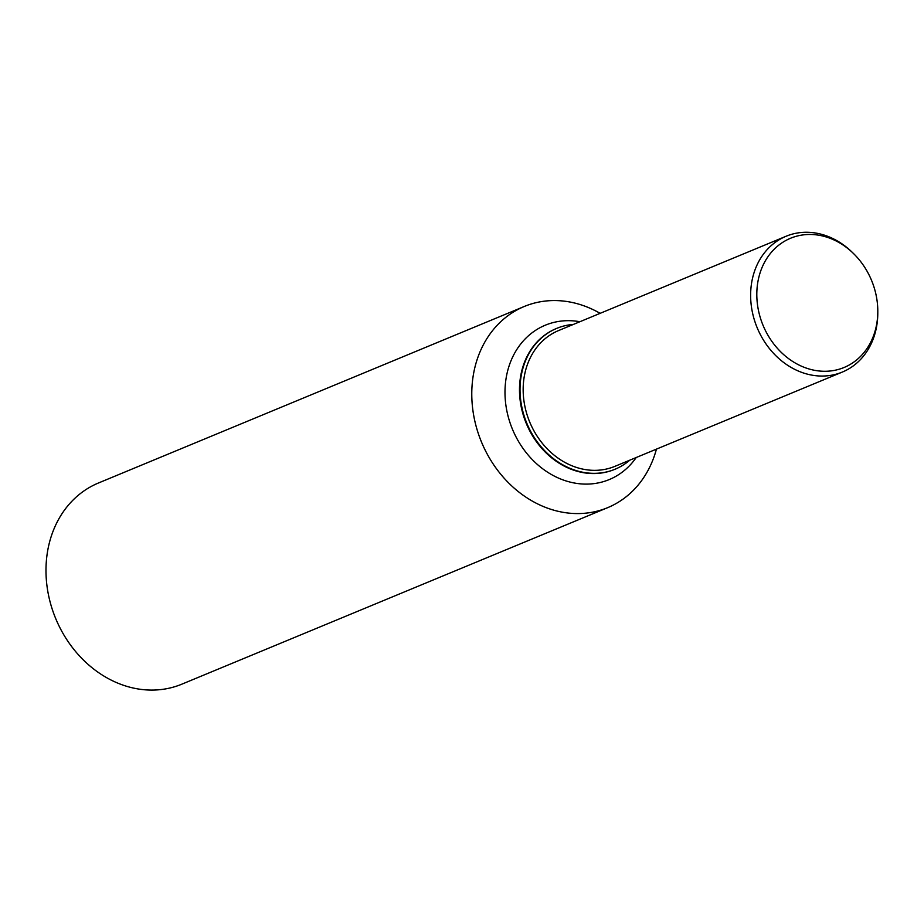 <?xml version="1.0" encoding="UTF-8"?>
<svg xmlns="http://www.w3.org/2000/svg" width="924" height="924" viewBox="0 0 924 924"><rect width="100%" height="100%" fill="white"/><g stroke="black" fill="none" stroke-linecap="round" stroke-linejoin="round"><path stroke-width="1.39" d="M823.296 371.263A69.935 58.72 -112.5 0 1 759.043 276.472A69.935 58.72 -112.5 0 1 853.649 253.673A69.935 58.72 -112.5 0 1 877.8 311.954A69.935 58.72 -112.5 0 1 823.296 371.263M877.8 311.954L877.788 313.698A73.504 61.712 -112.5 0 1 842.353 372.06A73.504 61.712 -112.5 0 1 820.5 376.033A73.504 61.712 -112.5 0 1 753.083 315.28A73.504 61.712 -112.5 0 1 786.058 236.267A73.504 61.712 -112.5 0 1 852.402 252.448L853.649 253.673M842.353 372.06L614.887 466.354A73.504 61.712 -112.5 0 1 593.035 470.328A73.504 61.712 -112.5 0 1 525.617 409.563A73.504 61.712 -112.5 0 1 558.604 330.549L786.058 236.267M629.764 460.187A76.218 63.999 -112.5 0 1 615.141 469.196A76.218 63.999 -112.5 0 1 592.48 473.319A76.218 63.999 -112.5 0 1 522.568 410.302A76.218 63.999 -112.5 0 1 556.768 328.367A76.218 63.999 -112.5 0 1 573.469 324.393M607.669 507.657A108.893 91.43 -112.5 0 0 656.433 449.133A108.893 91.43 -112.5 0 1 575.282 513.548A108.893 91.43 -112.5 0 1 472.649 379.706A108.893 91.43 -112.5 0 1 600.138 313.34A108.893 91.43 -112.5 0 0 524.266 306.479L98.475 482.986A108.893 91.43 -112.5 0 0 49.619 600.034A108.893 91.43 -112.5 0 0 149.48 690.055A108.893 91.43 -112.5 0 0 181.866 684.164L607.669 507.657A108.893 91.43 -112.5 0 1 575.282 513.548A108.893 91.43 -112.5 0 1 475.41 423.527A108.893 91.43 -112.5 0 1 524.266 306.479M614.876 469.3A76.218 63.999 -112.5 0 1 614.61 469.415A76.218 63.999 -112.5 0 1 591.949 473.538A76.218 63.999 -112.5 0 1 522.037 410.522A76.218 63.999 -112.5 0 1 556.236 328.586A76.218 63.999 -112.5 0 1 556.502 328.482M636.209 457.519A83.553 70.143 -112.5 0 1 584.395 484.084A83.553 70.143 -112.5 0 1 505.024 394.837A83.553 70.143 -112.5 0 1 579.914 321.725"/></g></svg>

